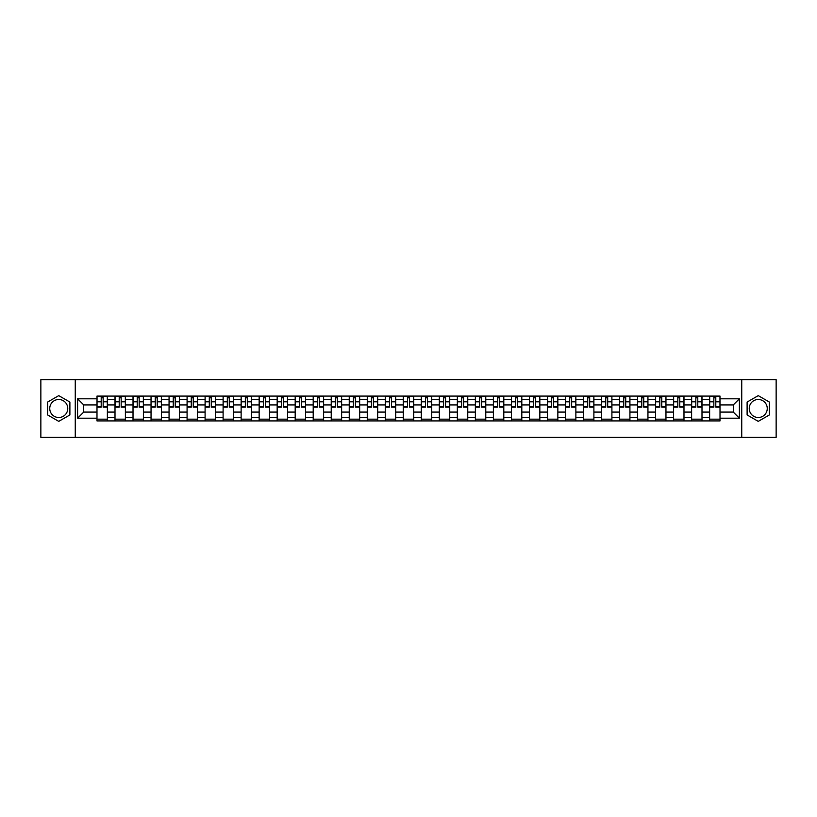 <?xml version="1.0" encoding="UTF-8"?>
<svg xmlns="http://www.w3.org/2000/svg" width="817" height="817" viewBox="0 0 817 817"><rect width="100%" height="100%" fill="white"/><g stroke="black" fill="none" stroke-linecap="round" stroke-linejoin="round"><path stroke-width="1.23" d="M58.753 417.507A9.007 9.007 0 0 1 49.745 408.5A9.007 9.007 0 0 1 58.753 399.493A9.007 9.007 0 0 1 67.76 408.5A9.007 9.007 0 0 1 58.753 417.507M758.247 417.507A9.007 9.007 0 0 1 749.24 408.5A9.007 9.007 0 0 1 758.247 399.493A9.007 9.007 0 0 1 767.255 408.5A9.007 9.007 0 0 1 758.247 417.507M741.734 437.381L776.15 437.381L776.15 379.619L40.85 379.619L40.85 437.381L741.734 437.381L741.734 379.619M115.003 420.918L115.003 399.605L107.384 399.605L107.384 420.918M107.384 399.605L107.384 396.082M115.003 399.605L115.003 396.082M125.399 396.082L125.399 420.918M133.018 420.918L133.018 396.082M143.414 396.082L143.414 420.918M151.043 420.918L151.043 396.082M161.439 396.082L161.439 420.918M169.058 420.918L169.058 396.082M179.454 396.082L179.454 420.918M187.083 420.918L187.083 396.082M197.469 396.082L197.469 420.918M205.098 420.918L205.098 396.082M215.494 396.082L215.494 420.918M223.112 420.918L223.112 396.082M233.509 396.082L233.509 420.918M241.138 420.918L241.138 396.082M251.534 396.082L251.534 420.918M259.152 420.918L259.152 396.082M269.549 396.082L269.549 420.918M277.167 420.918L277.167 396.082M287.564 396.082L287.564 420.918M295.192 420.918L295.192 396.082M305.589 396.082L305.589 420.918M313.207 420.918L313.207 396.082M323.603 396.082L323.603 420.918M331.232 420.918L331.232 396.082M341.618 396.082L341.618 420.918M349.247 420.918L349.247 396.082M359.643 396.082L359.643 420.918M367.262 420.918L367.262 396.082M377.658 396.082L377.658 420.918M385.287 420.918L385.287 396.082M395.683 396.082L395.683 420.918M403.302 420.918L403.302 396.082M413.698 396.082L413.698 420.918M421.317 420.918L421.317 396.082M431.713 396.082L431.713 420.918M439.342 420.918L439.342 396.082M449.738 396.082L449.738 420.918M457.357 420.918L457.357 396.082M467.753 396.082L467.753 420.918M475.382 420.918L475.382 396.082M485.768 396.082L485.768 420.918M493.397 420.918L493.397 396.082M503.793 396.082L503.793 420.918M511.411 420.918L511.411 396.082M521.808 396.082L521.808 420.918M529.436 420.918L529.436 396.082M539.833 396.082L539.833 420.918M547.451 420.918L547.451 396.082M557.848 396.082L557.848 420.918M565.466 420.918L565.466 396.082M575.862 396.082L575.862 420.918M583.491 420.918L583.491 396.082M593.888 396.082L593.888 420.918M601.506 420.918L601.506 396.082M611.902 396.082L611.902 420.918M619.531 420.918L619.531 396.082M629.917 396.082L629.917 420.918M637.546 420.918L637.546 396.082M647.942 396.082L647.942 420.918M655.561 420.918L655.561 396.082M665.957 396.082L665.957 420.918M673.586 420.918L673.586 396.082M683.982 396.082L683.982 420.918M691.601 420.918L691.601 396.082M701.997 396.082L701.997 420.918M709.616 420.918L709.616 396.082M709.616 412.085L701.997 412.085M691.601 412.085L683.982 412.085M673.586 412.085L665.957 412.085M655.561 412.085L647.942 412.085M637.546 412.085L629.917 412.085M619.531 412.085L611.902 412.085M601.506 412.085L593.888 412.085M583.491 412.085L575.862 412.085M565.466 412.085L557.848 412.085M547.451 412.085L539.833 412.085M529.436 412.085L521.808 412.085M511.411 412.085L503.793 412.085M493.397 412.085L485.768 412.085M475.382 412.085L467.753 412.085M457.357 412.085L449.738 412.085M439.342 412.085L431.713 412.085M421.317 412.085L413.698 412.085M403.302 412.085L395.683 412.085M385.287 412.085L377.658 412.085M367.262 412.085L359.643 412.085M349.247 412.085L341.618 412.085M331.232 412.085L323.603 412.085M313.207 412.085L305.589 412.085M295.192 412.085L287.564 412.085M277.167 412.085L269.549 412.085M259.152 412.085L251.534 412.085M241.138 412.085L233.509 412.085M223.112 412.085L215.494 412.085M205.098 412.085L197.469 412.085M187.083 412.085L179.454 412.085M169.058 412.085L161.439 412.085M151.043 412.085L143.414 412.085M133.018 412.085L125.399 412.085M115.003 412.085L107.384 412.085M709.616 404.915L701.997 404.915M691.601 404.915L683.982 404.915M673.586 404.915L665.957 404.915M655.561 404.915L647.942 404.915M637.546 404.915L629.917 404.915M619.531 404.915L611.902 404.915M601.506 404.915L593.888 404.915M583.491 404.915L575.862 404.915M565.466 404.915L557.848 404.915M547.451 404.915L539.833 404.915M529.436 404.915L521.808 404.915M511.411 404.915L503.793 404.915M493.397 404.915L485.768 404.915M475.382 404.915L467.753 404.915M457.357 404.915L449.738 404.915M439.342 404.915L431.713 404.915M421.317 404.915L413.698 404.915M403.302 404.915L395.683 404.915M385.287 404.915L377.658 404.915M367.262 404.915L359.643 404.915M349.247 404.915L341.618 404.915M331.232 404.915L323.603 404.915M313.207 404.915L305.589 404.915M295.192 404.915L287.564 404.915M277.167 404.915L269.549 404.915M259.152 404.915L251.534 404.915M241.138 404.915L233.509 404.915M223.112 404.915L215.494 404.915M205.098 404.915L197.469 404.915M187.083 404.915L179.454 404.915M169.058 404.915L161.439 404.915M151.043 404.915L143.414 404.915M133.018 404.915L125.399 404.915M115.003 404.915L107.384 404.915M83.702 412.085L96.988 412.085L96.988 404.915L83.702 404.915L83.702 412.085L77.584 418.202L77.584 398.798L96.988 398.798L96.988 404.915M720.012 404.915L720.012 412.085L733.298 412.085L733.298 404.915L720.012 404.915L720.012 396.082L96.988 396.082L96.988 398.798M720.012 398.798L739.416 398.798L739.416 418.202L720.012 418.202L720.012 412.085M96.988 412.085L96.988 420.918L720.012 420.918L720.012 418.202M96.988 418.202L77.584 418.202M75.266 437.381L75.266 379.619M69.894 402.066L58.753 395.632L47.611 402.066L47.611 414.934L58.753 421.368L69.894 414.934L69.894 402.066M769.389 402.066L758.247 395.632L747.106 402.066L747.106 414.934L758.247 421.368L769.389 414.934L769.389 402.066M107.384 419.182L96.988 419.182M101.206 397.818L103.167 397.818M125.399 419.182L115.003 419.182M119.221 397.818L121.182 397.818M143.414 419.182L133.018 419.182M137.236 397.818L139.207 397.818M161.439 419.182L151.043 419.182M155.261 397.818L157.221 397.818M179.454 419.182L169.058 419.182M173.275 397.818L175.236 397.818M197.469 419.182L187.083 419.182M191.29 397.818L193.261 397.818M215.494 419.182L205.098 419.182M209.315 397.818L211.276 397.818M233.509 419.182L223.112 419.182M227.33 397.818L229.291 397.818M251.534 419.182L241.138 419.182M245.355 397.818L247.316 397.818M269.549 419.182L259.152 419.182M263.37 397.818L265.331 397.818M287.564 419.182L277.167 419.182M281.385 397.818L283.356 397.818M305.589 419.182L295.192 419.182M299.41 397.818L301.371 397.818M323.603 419.182L313.207 419.182M317.425 397.818L319.386 397.818M341.618 419.182L331.232 419.182M335.44 397.818L337.411 397.818M359.643 419.182L349.247 419.182M353.465 397.818L355.426 397.818M377.658 419.182L367.262 419.182M371.48 397.818L373.44 397.818M395.683 419.182L385.287 419.182M389.495 397.818L391.466 397.818M413.698 419.182L403.302 419.182M407.52 397.818L409.48 397.818M431.713 419.182L421.317 419.182M425.534 397.818L427.505 397.818M449.738 419.182L439.342 419.182M443.56 397.818L445.52 397.818M467.753 419.182L457.357 419.182M461.574 397.818L463.535 397.818M485.768 419.182L475.382 419.182M479.589 397.818L481.56 397.818M503.793 419.182L493.397 419.182M497.614 397.818L499.575 397.818M521.808 419.182L511.411 419.182M515.629 397.818L517.59 397.818M539.833 419.182L529.436 419.182M533.644 397.818L535.615 397.818M557.848 419.182L547.451 419.182M551.669 397.818L553.63 397.818M575.862 419.182L565.466 419.182M569.684 397.818L571.645 397.818M593.888 419.182L583.491 419.182M587.709 397.818L589.67 397.818M611.902 419.182L601.506 419.182M605.724 397.818L607.685 397.818M629.917 419.182L619.531 419.182M623.739 397.818L625.71 397.818M647.942 419.182L637.546 419.182M641.764 397.818L643.725 397.818M665.957 419.182L655.561 419.182M659.779 397.818L661.739 397.818M683.982 419.182L673.586 419.182M677.793 397.818L679.764 397.818M701.997 419.182L691.601 419.182M695.818 397.818L697.779 397.818M720.012 419.182L709.616 419.182M713.833 397.818L715.794 397.818M77.584 398.798L83.702 404.915M733.298 412.085L739.416 418.202M733.298 404.915L739.416 398.798M103.167 407.172L103.167 396.194L107.323 396.194L107.323 407.172L103.167 407.172M101.206 397.705L103.167 397.705M104.842 396.194L97.039 396.194L97.039 407.172L101.206 407.172L101.206 396.194L99.531 396.194M121.182 407.172L121.182 396.194L125.338 396.194L125.338 407.172L121.182 407.172M119.221 397.705L121.182 397.705M122.856 396.194L115.064 396.194L115.064 407.172L119.221 407.172L119.221 396.194L117.546 396.194M139.207 407.172L139.207 396.194L143.363 396.194L143.363 407.172L139.207 407.172M137.236 397.705L139.207 397.705M140.881 396.194L133.079 396.194L133.079 407.172L137.236 407.172L137.236 396.194L135.561 396.194M157.221 407.172L157.221 396.194L161.378 396.194L161.378 407.172L157.221 407.172M155.261 397.705L157.221 397.705M158.896 396.194L151.094 396.194L151.094 407.172L155.261 407.172L155.261 396.194L153.586 396.194M175.236 407.172L175.236 396.194L179.393 396.194L179.393 407.172L175.236 407.172M173.275 397.705L175.236 397.705M176.911 396.194L169.119 396.194L169.119 407.172L173.275 407.172L173.275 396.194L171.601 396.194M193.261 407.172L193.261 396.194L197.418 396.194L197.418 407.172L193.261 407.172M191.29 397.705L193.261 397.705M194.936 396.194L187.134 396.194L187.134 407.172L191.29 407.172L191.29 396.194L189.615 396.194M211.276 407.172L211.276 396.194L215.433 396.194L215.433 407.172L211.276 407.172M209.315 397.705L211.276 397.705M212.951 396.194L205.159 396.194L205.159 407.172L209.315 407.172L209.315 396.194L207.641 396.194M229.291 407.172L229.291 396.194L233.458 396.194L233.458 407.172L229.291 407.172M227.33 397.705L229.291 397.705M230.966 396.194L223.174 396.194L223.174 407.172L227.33 407.172L227.33 396.194L225.655 396.194M247.316 407.172L247.316 396.194L251.473 396.194L251.473 407.172L247.316 407.172M245.355 397.705L247.316 397.705M248.991 396.194L241.189 396.194L241.189 407.172L245.355 407.172L245.355 396.194L243.68 396.194M265.331 407.172L265.331 396.194L269.487 396.194L269.487 407.172L265.331 407.172M263.37 397.705L265.331 397.705M267.006 396.194L259.214 396.194L259.214 407.172L263.37 407.172L263.37 396.194L261.695 396.194M283.356 407.172L283.356 396.194L287.513 396.194L287.513 407.172L283.356 407.172M281.385 397.705L283.356 397.705M285.031 396.194L277.229 396.194L277.229 407.172L281.385 407.172L281.385 396.194L279.71 396.194M301.371 407.172L301.371 396.194L305.527 396.194L305.527 407.172L301.371 407.172M299.41 397.705L301.371 397.705M303.046 396.194L295.243 396.194L295.243 407.172L299.41 407.172L299.41 396.194L297.735 396.194M319.386 407.172L319.386 396.194L323.542 396.194L323.542 407.172L319.386 407.172M317.425 397.705L319.386 397.705M321.061 396.194L313.268 396.194L313.268 407.172L317.425 407.172L317.425 396.194L315.75 396.194M337.411 407.172L337.411 396.194L341.567 396.194L341.567 407.172L337.411 407.172M335.44 397.705L337.411 397.705M339.086 396.194L331.283 396.194L331.283 407.172L335.44 407.172L335.44 396.194L333.765 396.194M355.426 407.172L355.426 396.194L359.582 396.194L359.582 407.172L355.426 407.172M353.465 397.705L355.426 397.705M357.1 396.194L349.308 396.194L349.308 407.172L353.465 407.172L353.465 396.194L351.79 396.194M373.44 407.172L373.44 396.194L377.607 396.194L377.607 407.172L373.44 407.172M371.48 397.705L373.44 397.705M375.115 396.194L367.323 396.194L367.323 407.172L371.48 407.172L371.48 396.194L369.805 396.194M391.466 407.172L391.466 396.194L395.622 396.194L395.622 407.172L391.466 407.172M389.495 397.705L391.466 397.705M393.14 396.194L385.338 396.194L385.338 407.172L389.495 407.172L389.495 396.194L387.82 396.194M409.48 407.172L409.48 396.194L413.637 396.194L413.637 407.172L409.48 407.172M407.52 397.705L409.48 397.705M411.155 396.194L403.363 396.194L403.363 407.172L407.52 407.172L407.52 396.194L405.845 396.194M427.505 407.172L427.505 396.194L431.662 396.194L431.662 407.172L427.505 407.172M425.534 397.705L427.505 397.705M429.18 396.194L421.378 396.194L421.378 407.172L425.534 407.172L425.534 396.194L423.86 396.194M445.52 407.172L445.52 396.194L449.677 396.194L449.677 407.172L445.52 407.172M443.56 397.705L445.52 397.705M447.195 396.194L439.393 396.194L439.393 407.172L443.56 407.172L443.56 396.194L441.885 396.194M463.535 407.172L463.535 396.194L467.692 396.194L467.692 407.172L463.535 407.172M461.574 397.705L463.535 397.705M465.21 396.194L457.418 396.194L457.418 407.172L461.574 407.172L461.574 396.194L459.9 396.194M481.56 407.172L481.56 396.194L485.717 396.194L485.717 407.172L481.56 407.172M479.589 397.705L481.56 397.705M483.235 396.194L475.433 396.194L475.433 407.172L479.589 407.172L479.589 396.194L477.914 396.194M499.575 407.172L499.575 396.194L503.732 396.194L503.732 407.172L499.575 407.172M497.614 397.705L499.575 397.705M501.25 396.194L493.458 396.194L493.458 407.172L497.614 407.172L497.614 396.194L495.939 396.194M517.59 407.172L517.59 396.194L521.757 396.194L521.757 407.172L517.59 407.172M515.629 397.705L517.59 397.705M519.265 396.194L511.473 396.194L511.473 407.172L515.629 407.172L515.629 396.194L513.954 396.194M535.615 407.172L535.615 396.194L539.771 396.194L539.771 407.172L535.615 407.172M533.644 397.705L535.615 397.705M537.29 396.194L529.487 396.194L529.487 407.172L533.644 407.172L533.644 396.194L531.969 396.194M553.63 407.172L553.63 396.194L557.786 396.194L557.786 407.172L553.63 407.172M551.669 397.705L553.63 397.705M555.305 396.194L547.513 396.194L547.513 407.172L551.669 407.172L551.669 396.194L549.994 396.194M571.645 407.172L571.645 396.194L575.811 396.194L575.811 407.172L571.645 407.172M569.684 397.705L571.645 397.705M573.32 396.194L565.527 396.194L565.527 407.172L569.684 407.172L569.684 396.194L568.009 396.194M589.67 407.172L589.67 396.194L593.826 396.194L593.826 407.172L589.67 407.172M587.709 397.705L589.67 397.705M591.345 396.194L583.542 396.194L583.542 407.172L587.709 407.172L587.709 396.194L586.034 396.194M607.685 407.172L607.685 396.194L611.841 396.194L611.841 407.172L607.685 407.172M605.724 397.705L607.685 397.705M609.359 396.194L601.567 396.194L601.567 407.172L605.724 407.172L605.724 396.194L604.049 396.194M625.71 407.172L625.71 396.194L629.866 396.194L629.866 407.172L625.71 407.172M623.739 397.705L625.71 397.705M627.385 396.194L619.582 396.194L619.582 407.172L623.739 407.172L623.739 396.194L622.064 396.194M643.725 407.172L643.725 396.194L647.881 396.194L647.881 407.172L643.725 407.172M641.764 397.705L643.725 397.705M645.399 396.194L637.607 396.194L637.607 407.172L641.764 407.172L641.764 396.194L640.089 396.194M661.739 407.172L661.739 396.194L665.906 396.194L665.906 407.172L661.739 407.172M659.779 397.705L661.739 397.705M663.414 396.194L655.622 396.194L655.622 407.172L659.779 407.172L659.779 396.194L658.104 396.194M679.764 407.172L679.764 396.194L683.921 396.194L683.921 407.172L679.764 407.172M677.793 397.705L679.764 397.705M681.439 396.194L673.637 396.194L673.637 407.172L677.793 407.172L677.793 396.194L676.119 396.194M697.779 407.172L697.779 396.194L701.936 396.194L701.936 407.172L697.779 407.172M695.818 397.705L697.779 397.705M699.454 396.194L691.662 396.194L691.662 407.172L695.818 407.172L695.818 396.194L694.144 396.194M715.794 407.172L715.794 396.194L719.961 396.194L719.961 407.172L715.794 407.172M713.833 397.705L715.794 397.705M717.469 396.194L709.677 396.194L709.677 407.172L713.833 407.172L713.833 396.194L712.158 396.194M691.601 399.605L683.982 399.605M673.586 399.605L665.957 399.605M655.561 399.605L647.942 399.605M637.546 399.605L629.917 399.605M619.531 399.605L611.902 399.605M601.506 399.605L593.888 399.605M583.491 399.605L575.862 399.605M565.466 399.605L557.848 399.605M547.451 399.605L539.833 399.605M529.436 399.605L521.808 399.605M511.411 399.605L503.793 399.605M493.397 399.605L485.768 399.605M475.382 399.605L467.753 399.605M457.357 399.605L449.738 399.605M439.342 399.605L431.713 399.605M421.317 399.605L413.698 399.605M403.302 399.605L395.683 399.605M385.287 399.605L377.658 399.605M367.262 399.605L359.643 399.605M349.247 399.605L341.618 399.605M331.232 399.605L323.603 399.605M313.207 399.605L305.589 399.605M295.192 399.605L287.564 399.605M277.167 399.605L269.549 399.605M259.152 399.605L251.534 399.605M241.138 399.605L233.509 399.605M223.112 399.605L215.494 399.605M205.098 399.605L197.469 399.605M187.083 399.605L179.454 399.605M169.058 399.605L161.439 399.605M151.043 399.605L143.414 399.605M133.018 399.605L125.399 399.605M709.616 399.605L701.997 399.605M691.601 417.395L683.982 417.395M673.586 417.395L665.957 417.395M655.561 417.395L647.942 417.395M637.546 417.395L629.917 417.395M619.531 417.395L611.902 417.395M601.506 417.395L593.888 417.395M583.491 417.395L575.862 417.395M565.466 417.395L557.848 417.395M547.451 417.395L539.833 417.395M529.436 417.395L521.808 417.395M511.411 417.395L503.793 417.395M493.397 417.395L485.768 417.395M475.382 417.395L467.753 417.395M457.357 417.395L449.738 417.395M439.342 417.395L431.713 417.395M421.317 417.395L413.698 417.395M403.302 417.395L395.683 417.395M385.287 417.395L377.658 417.395M367.262 417.395L359.643 417.395M349.247 417.395L341.618 417.395M331.232 417.395L323.603 417.395M313.207 417.395L305.589 417.395M295.192 417.395L287.564 417.395M277.167 417.395L269.549 417.395M259.152 417.395L251.534 417.395M241.138 417.395L233.509 417.395M223.112 417.395L215.494 417.395M205.098 417.395L197.469 417.395M187.083 417.395L179.454 417.395M169.058 417.395L161.439 417.395M151.043 417.395L143.414 417.395M133.018 417.395L125.399 417.395M115.003 417.395L107.384 417.395M709.616 417.395L701.997 417.395M103.167 406.774L107.323 406.774M103.167 401.811L107.323 401.811M97.039 406.774L101.206 406.774M97.039 401.811L101.206 401.811M121.182 406.774L125.338 406.774M121.182 401.811L125.338 401.811M115.064 406.774L119.221 406.774M115.064 401.811L119.221 401.811M139.207 406.774L143.363 406.774M139.207 401.811L143.363 401.811M133.079 406.774L137.236 406.774M133.079 401.811L137.236 401.811M157.221 406.774L161.378 406.774M157.221 401.811L161.378 401.811M151.094 406.774L155.261 406.774M151.094 401.811L155.261 401.811M175.236 406.774L179.393 406.774M175.236 401.811L179.393 401.811M169.119 406.774L173.275 406.774M169.119 401.811L173.275 401.811M193.261 406.774L197.418 406.774M193.261 401.811L197.418 401.811M187.134 406.774L191.29 406.774M187.134 401.811L191.29 401.811M211.276 406.774L215.433 406.774M211.276 401.811L215.433 401.811M205.159 406.774L209.315 406.774M205.159 401.811L209.315 401.811M229.291 406.774L233.458 406.774M229.291 401.811L233.458 401.811M223.174 406.774L227.33 406.774M223.174 401.811L227.33 401.811M247.316 406.774L251.473 406.774M247.316 401.811L251.473 401.811M241.189 406.774L245.355 406.774M241.189 401.811L245.355 401.811M265.331 406.774L269.487 406.774M265.331 401.811L269.487 401.811M259.214 406.774L263.37 406.774M259.214 401.811L263.37 401.811M283.356 406.774L287.513 406.774M283.356 401.811L287.513 401.811M277.229 406.774L281.385 406.774M277.229 401.811L281.385 401.811M301.371 406.774L305.527 406.774M301.371 401.811L305.527 401.811M295.243 406.774L299.41 406.774M295.243 401.811L299.41 401.811M319.386 406.774L323.542 406.774M319.386 401.811L323.542 401.811M313.268 406.774L317.425 406.774M313.268 401.811L317.425 401.811M337.411 406.774L341.567 406.774M337.411 401.811L341.567 401.811M331.283 406.774L335.44 406.774M331.283 401.811L335.44 401.811M355.426 406.774L359.582 406.774M355.426 401.811L359.582 401.811M349.308 406.774L353.465 406.774M349.308 401.811L353.465 401.811M373.44 406.774L377.607 406.774M373.44 401.811L377.607 401.811M367.323 406.774L371.48 406.774M367.323 401.811L371.48 401.811M391.466 406.774L395.622 406.774M391.466 401.811L395.622 401.811M385.338 406.774L389.495 406.774M385.338 401.811L389.495 401.811M409.48 406.774L413.637 406.774M409.48 401.811L413.637 401.811M403.363 406.774L407.52 406.774M403.363 401.811L407.52 401.811M427.505 406.774L431.662 406.774M427.505 401.811L431.662 401.811M421.378 406.774L425.534 406.774M421.378 401.811L425.534 401.811M445.52 406.774L449.677 406.774M445.52 401.811L449.677 401.811M439.393 406.774L443.56 406.774M439.393 401.811L443.56 401.811M463.535 406.774L467.692 406.774M463.535 401.811L467.692 401.811M457.418 406.774L461.574 406.774M457.418 401.811L461.574 401.811M481.56 406.774L485.717 406.774M481.56 401.811L485.717 401.811M475.433 406.774L479.589 406.774M475.433 401.811L479.589 401.811M499.575 406.774L503.732 406.774M499.575 401.811L503.732 401.811M493.458 406.774L497.614 406.774M493.458 401.811L497.614 401.811M517.59 406.774L521.757 406.774M517.59 401.811L521.757 401.811M511.473 406.774L515.629 406.774M511.473 401.811L515.629 401.811M535.615 406.774L539.771 406.774M535.615 401.811L539.771 401.811M529.487 406.774L533.644 406.774M529.487 401.811L533.644 401.811M553.63 406.774L557.786 406.774M553.63 401.811L557.786 401.811M547.513 406.774L551.669 406.774M547.513 401.811L551.669 401.811M571.645 406.774L575.811 406.774M571.645 401.811L575.811 401.811M565.527 406.774L569.684 406.774M565.527 401.811L569.684 401.811M589.67 406.774L593.826 406.774M589.67 401.811L593.826 401.811M583.542 406.774L587.709 406.774M583.542 401.811L587.709 401.811M607.685 406.774L611.841 406.774M607.685 401.811L611.841 401.811M601.567 406.774L605.724 406.774M601.567 401.811L605.724 401.811M625.71 406.774L629.866 406.774M625.71 401.811L629.866 401.811M619.582 406.774L623.739 406.774M619.582 401.811L623.739 401.811M643.725 406.774L647.881 406.774M643.725 401.811L647.881 401.811M637.607 406.774L641.764 406.774M637.607 401.811L641.764 401.811M661.739 406.774L665.906 406.774M661.739 401.811L665.906 401.811M655.622 406.774L659.779 406.774M655.622 401.811L659.779 401.811M679.764 406.774L683.921 406.774M679.764 401.811L683.921 401.811M673.637 406.774L677.793 406.774M673.637 401.811L677.793 401.811M697.779 406.774L701.936 406.774M697.779 401.811L701.936 401.811M691.662 406.774L695.818 406.774M691.662 401.811L695.818 401.811M715.794 406.774L719.961 406.774M715.794 401.811L719.961 401.811M709.677 406.774L713.833 406.774M709.677 401.811L713.833 401.811"/></g></svg>
